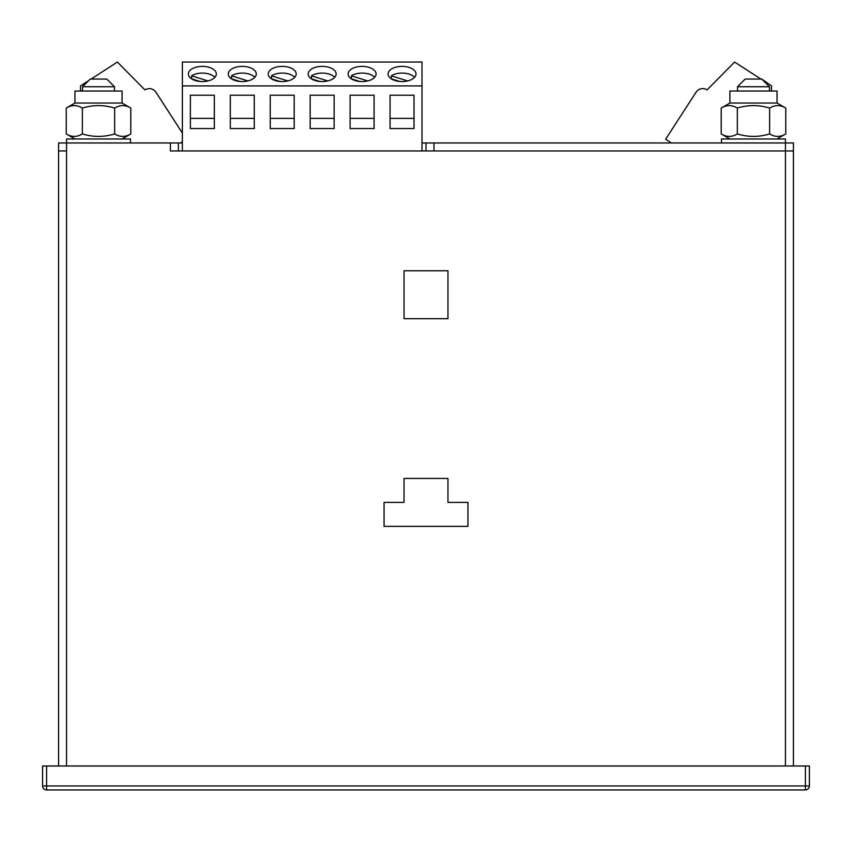 <?xml version="1.0" encoding="UTF-8"?>
<svg xmlns="http://www.w3.org/2000/svg" width="852" height="852" viewBox="0 0 852 852"><rect width="100%" height="100%" fill="white"/><g stroke="black" fill="none" stroke-linecap="round" stroke-linejoin="round"><path stroke-width="1.28" d="M91.089 79.066L117.395 62.047L144.936 89.907A7.987 7.987 0 0 1 155.98 92.282L182.381 133.082M182.381 141.794L180.571 142.966M80.514 91.047L80.514 85.914L88.587 80.684M760.911 79.066L734.605 62.047L707.064 89.907A7.987 7.987 0 0 0 696.02 92.282L665.646 139.217L671.429 142.966M771.486 91.047L771.486 85.914L761.794 79.066L769.462 86.734L769.462 91.047M351.375 78.821L351.375 75.817A13.973 7.593 180 0 1 374.646 77.33M351.375 75.817L367.702 80.94M359.81 81.472L351.301 78.799M311.438 78.821L311.438 75.817A13.973 7.593 180 0 1 334.708 77.33M311.438 75.817L327.764 80.94M319.873 81.472L311.363 78.799M271.5 78.821L271.5 75.817A13.973 7.593 180 0 1 294.771 77.33M271.5 75.817L287.827 80.94M279.935 81.472L271.426 78.799M231.563 78.821L231.563 75.817A13.973 7.593 180 0 1 254.833 77.33M231.563 75.817L247.889 80.94M239.998 81.472L231.488 78.799M191.625 78.821L191.625 75.817A13.973 7.593 180 0 1 214.896 77.33M191.625 75.817L207.952 80.94M200.06 81.472L191.551 78.799M391.313 78.821L391.313 75.817A13.973 7.593 180 0 1 414.583 77.33M391.313 75.817L407.639 80.94M399.748 81.472L391.238 78.799M362.1 81.568A13.973 7.593 180 0 1 348.127 73.975A13.973 7.593 180 0 1 362.1 66.381A13.973 7.593 180 0 1 376.073 73.975A13.973 7.593 180 0 1 362.1 81.568M350.119 95.222L350.119 128.556L374.081 128.556L374.081 95.222L350.119 95.222L350.119 118.385L374.081 118.385L374.081 95.222M422.006 85.914L182.381 85.914L182.381 62.047L422.006 62.047L422.006 150.953M182.381 150.953L182.381 85.914M190.369 95.222L190.369 128.556L214.331 128.556L214.331 95.222L190.369 95.222L190.369 118.385L214.331 118.385L214.331 95.222M230.306 95.222L230.306 128.556L254.269 128.556L254.269 95.222L230.306 95.222L230.306 118.385L254.269 118.385L254.269 95.222M270.244 95.222L270.244 128.556L294.206 128.556L294.206 95.222L270.244 95.222L270.244 118.385L294.206 118.385L294.206 95.222M310.181 95.222L310.181 128.556L334.144 128.556L334.144 95.222L310.181 95.222L310.181 118.385L334.144 118.385L334.144 95.222M390.056 95.222L390.056 128.556L414.019 128.556L414.019 95.222L390.056 95.222L390.056 118.385L414.019 118.385L414.019 95.222M202.35 81.568A13.973 7.593 180 0 1 188.377 73.975A13.973 7.593 180 0 1 202.35 66.381A13.973 7.593 180 0 1 216.323 73.975A13.973 7.593 180 0 1 202.35 81.568M242.287 81.568A13.973 7.593 180 0 1 228.315 73.975A13.973 7.593 180 0 1 242.287 66.381A13.973 7.593 180 0 1 256.26 73.975A13.973 7.593 180 0 1 242.287 81.568M282.225 81.568A13.973 7.593 180 0 1 268.252 73.975A13.973 7.593 180 0 1 282.225 66.381A13.973 7.593 180 0 1 296.198 73.975A13.973 7.593 180 0 1 282.225 81.568M322.162 81.568A13.973 7.593 180 0 1 308.19 73.975A13.973 7.593 180 0 1 322.162 66.381A13.973 7.593 180 0 1 336.135 73.975A13.973 7.593 180 0 1 322.162 81.568M402.037 81.568A13.973 7.593 180 0 1 388.065 73.975A13.973 7.593 180 0 1 402.037 66.381A13.973 7.593 180 0 1 416.01 73.975A13.973 7.593 180 0 1 402.037 81.568M82.367 108.066C77.01 104.785 71.621 104.785 66.232 108.066L74.955 103.028L122.07 103.028L130.793 108.066C125.425 104.785 120.047 104.785 114.658 108.066C103.859 104.785 93.102 104.785 82.367 108.066L82.367 133.934C93.102 137.215 103.859 137.215 114.658 133.934L114.658 108.066M122.134 105.584L122.72 105.563M73.719 105.584L74.305 105.563L73.719 105.584M114.658 133.934C120.015 137.215 125.404 137.215 130.793 133.934L122.081 138.972M122.07 103.028L122.07 91.047L74.955 91.047L74.955 103.028L66.232 108.066L66.232 133.934L74.955 138.972M74.891 136.426L74.305 136.437L74.891 136.426M123.306 136.426L122.72 136.437M66.232 133.934C71.6 137.215 76.978 137.215 82.367 133.934M130.793 133.934L130.793 108.066M737.342 108.066C731.985 104.785 726.596 104.785 721.207 108.066L729.93 103.028L777.045 103.028L785.768 108.066C780.4 104.785 775.022 104.785 769.633 108.066C758.834 104.785 748.077 104.785 737.342 108.066L737.342 133.934C748.077 137.215 758.834 137.215 769.633 133.934L769.633 108.066M777.109 105.584L777.695 105.563L777.109 105.584M728.694 105.584L729.28 105.563M769.633 133.934C774.99 137.215 780.379 137.215 785.768 133.934L777.056 138.972M721.207 108.066L721.207 133.934L729.93 138.972M729.866 136.426L729.28 136.437M778.281 136.426L777.695 136.437L778.281 136.426M729.93 103.028L729.93 91.047L777.045 91.047L777.045 103.028L785.768 108.066L785.768 133.934M721.207 133.934C726.575 137.215 731.953 137.215 737.342 133.934M182.381 142.966L66.562 142.966L66.562 138.972L130.463 138.972L130.463 142.966M721.537 142.966L721.537 138.972L785.438 138.972L785.438 142.966L426 142.966L426 150.953M114.487 86.734L82.537 86.734L90.206 79.066L106.819 79.066L114.487 86.734L114.487 91.047M82.537 86.734L82.537 91.047M769.462 86.734L737.512 86.734L745.181 79.066L761.794 79.066M737.512 86.734L737.512 91.047M170.4 142.966L170.4 150.953L785.438 150.953L785.438 142.966L793.425 142.966L793.425 150.953L433.987 150.953L433.987 142.966M426 142.966L422.006 142.966M178.387 142.966L178.387 150.953M58.575 765.991L58.575 142.966L66.562 142.966L66.562 150.953L58.575 150.953L66.562 150.953L66.562 765.991M467.94 502.403L467.94 526.366L384.06 526.366L384.06 502.403L404.04 502.403L404.04 478.441L447.96 478.441L447.96 502.403L467.94 502.403L467.94 526.366L384.06 526.366L384.06 502.403M404.04 270.766L447.96 270.766L447.96 318.691L404.04 318.691L404.04 270.766L447.96 270.766L447.96 318.691L404.04 318.691L404.04 270.766M404.04 478.441L447.96 478.441M805.406 789.953L46.594 789.953L46.594 785.959L805.406 785.959L805.406 765.991L809.4 765.991L809.4 785.959L805.406 785.959L805.406 789.953A3.994 3.994 0 0 0 809.4 785.959A3.994 3.994 0 0 1 805.406 789.953M46.594 765.991L46.594 785.959L42.6 785.959A3.994 3.994 0 0 0 46.594 789.953A3.994 3.994 0 0 1 42.6 785.959L42.6 765.991L805.406 765.991M785.438 765.991L785.438 150.953L793.425 150.953L793.425 765.991"/></g></svg>
